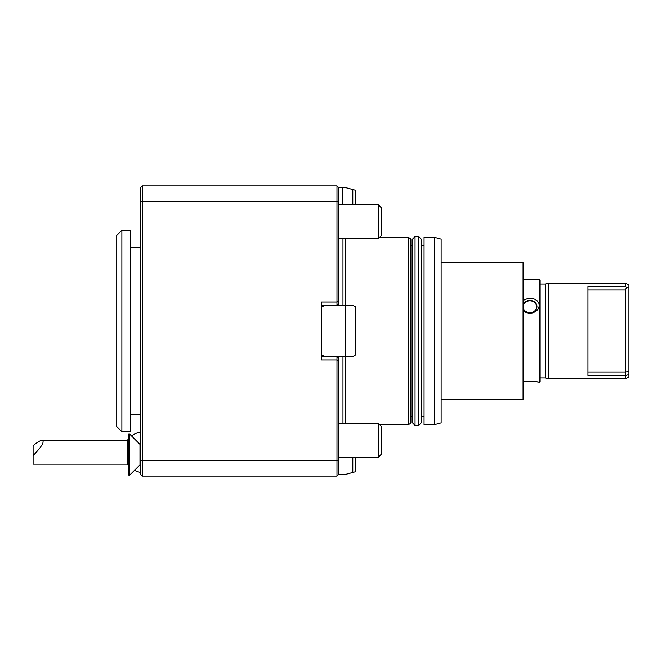 <?xml version="1.0" encoding="UTF-8"?>
<svg xmlns="http://www.w3.org/2000/svg" width="662" height="662" viewBox="0 0 662 662"><rect width="100%" height="100%" fill="white"/><g stroke="black" fill="none" stroke-linecap="round" stroke-linejoin="round"><path stroke-width="0.99" d="M342.966 423.183L342.966 356.553M342.966 305.323L342.966 238.817M140.65 460.032L140.65 201.968L142.355 201.314L142.355 476.11L140.65 474.406L140.65 460.032L142.355 460.686L336.975 460.686L338.679 460.032L338.679 474.406L345.514 474.406L355.751 471.658L355.751 457.326M142.355 185.89L142.355 201.314L336.975 201.314L336.975 185.89L142.355 185.89L140.65 187.594L140.65 201.968M142.355 476.11L336.975 476.11L336.975 359.963L338.679 360.674L338.679 460.032M338.679 305.447L338.679 303.742L338.679 305.447M342.097 204.674L342.097 187.594L338.679 187.594L336.975 185.89L338.679 187.594L338.679 201.968L336.975 201.314L336.975 302.038L338.679 301.326L338.679 303.742L336.975 305.447L336.975 302.038L321.608 302.038L321.608 359.963L336.975 359.963L336.975 356.553L338.679 358.258L338.679 360.674M338.679 201.968L338.679 301.326M336.975 476.11L338.679 474.406L336.975 476.11M321.608 356.553L324.57 356.553L321.608 354.84M345.514 423.183L345.514 305.323L321.608 305.447M338.679 356.553L338.679 358.258M324.57 356.553L352.796 356.553L355.751 354.84L355.751 307.027L352.796 305.323L345.514 305.323L345.514 238.817M408.338 237.277L408.338 424.723L410.382 423.539L410.382 238.461L407.999 237.294M410.382 416.357L412.087 416.357L412.087 245.643L410.382 245.643M389.513 237.286L398.772 237.708L408.164 237.277M389.388 237.277L379.756 237.277M407.651 237.319L406.451 237.418M403.87 237.575L392.053 237.484M391.325 237.435L389.951 237.327M129.727 434.115L128.701 434.115L128.701 475.084L129.727 475.084L129.727 434.115L139.972 444.359L139.972 464.84L129.727 475.084M33.1 455.622C41.698 446.726 44.743 441.604 42.244 440.255C40.341 440.387 37.295 442.199 33.1 445.7L33.1 464.161L127.427 464.161A20.489 20.489 0 0 0 128.701 465.758M139.972 464.84L140.65 464.84L139.972 464.84M42.244 440.255L127.427 440.255L127.427 464.161M352.796 204.674L352.796 189.547L345.514 187.594L342.221 187.594L342.221 204.674M355.751 204.674L355.751 190.342L352.796 189.547M352.796 457.326L352.796 472.453M324.57 305.447L321.608 307.16M434.28 424.723L441.115 422.894L441.115 239.106L434.28 237.277L424.044 237.277L424.044 424.723L434.28 424.723L434.28 237.277M441.115 399.285L523.054 399.285L523.054 262.715L441.115 262.715M424.044 416.357L421.653 416.357M421.653 239.536L421.653 422.464L418.707 425.409L418.707 236.591L421.653 239.536M415.033 236.591L415.033 425.409L412.087 422.464L412.087 239.536L415.033 236.591L418.707 236.591M381.362 426.328L381.362 454.19L378.217 457.326L378.217 423.183L381.362 426.328M338.679 423.183L378.217 423.183M381.362 207.81L381.362 235.672L378.217 238.817L378.217 204.674L381.362 207.81M338.679 204.674L378.217 204.674M116.752 426.601L116.752 235.399L121.874 230.277L121.874 431.723L116.752 426.601M121.874 431.723L130.406 431.723L130.406 230.277L121.874 230.277M625.482 290.03L626.509 287.225L628.9 287.796L628.9 371.374L625.482 371.97L625.482 290.03L587.93 290.03M628.9 371.374L628.9 374.609L625.482 375.519L625.482 371.97L587.93 371.97M628.9 287.796L628.9 285.173L625.482 283.195L548.666 283.195L548.666 378.805L545.48 377.944L545.48 284.056L548.666 283.195M626.509 287.225L625.482 286.481L587.93 286.481L587.93 375.519L625.482 375.519L625.482 378.805L628.9 376.827L628.9 374.609M625.482 286.481L625.482 283.195M545.48 377.944L540.126 377.944M539.447 279.786L539.447 382.214L540.126 381.535L540.126 280.465L539.447 279.786L523.054 279.786M529.004 312.621A6.827 5.917 180 0 1 523.054 306.754A6.827 5.917 180 0 1 529.592 300.846A6.827 5.917 180 0 1 536.692 306.249A6.827 5.917 180 0 1 530.767 312.621M523.054 305.281A7.059 6.115 180 0 1 530.709 300.755A7.059 6.115 180 0 1 536.94 306.688M523.054 305.017A7.059 6.115 180 0 1 530.783 300.498A7.059 6.115 180 0 1 536.94 306.556A7.059 6.115 180 0 1 530.783 312.621A7.059 6.115 180 0 1 523.054 308.103M523.054 300.432L528.193 298.38L531.495 298.363L534.664 299.216L537.23 300.871L538.81 303.097L539.273 305.505L538.785 307.813L537.486 309.907L535.417 311.678L532.645 312.894L529.41 313.242L526.141 312.572L523.054 310.701M523.054 381.866C531.189 381.411 536.601 381.527 539.273 382.214C536.41 381.519 531.007 381.403 523.054 381.866L525.686 381.626M539.447 382.214L538.951 382.164M538.785 382.139L536.799 381.883M535.062 381.701L533.862 381.61M532.074 381.519L530.477 381.486M528.797 381.486L527.026 381.544M408.338 424.723L379.756 424.723M139.972 444.359L140.65 444.359M134.494 470.318A20.489 20.489 0 0 0 140.65 472.411M140.65 432.013A20.489 20.489 0 0 0 131.581 435.968M128.701 438.658A20.489 20.489 0 0 0 127.427 440.255M424.044 245.643L421.653 245.643M415.033 425.409L418.707 425.409M338.679 457.326L378.217 457.326M338.679 238.817L378.217 238.817M140.65 247.348L130.406 247.348M140.65 414.652L130.406 414.652M625.482 378.805L548.666 378.805M545.48 284.056L540.126 284.056"/></g></svg>
